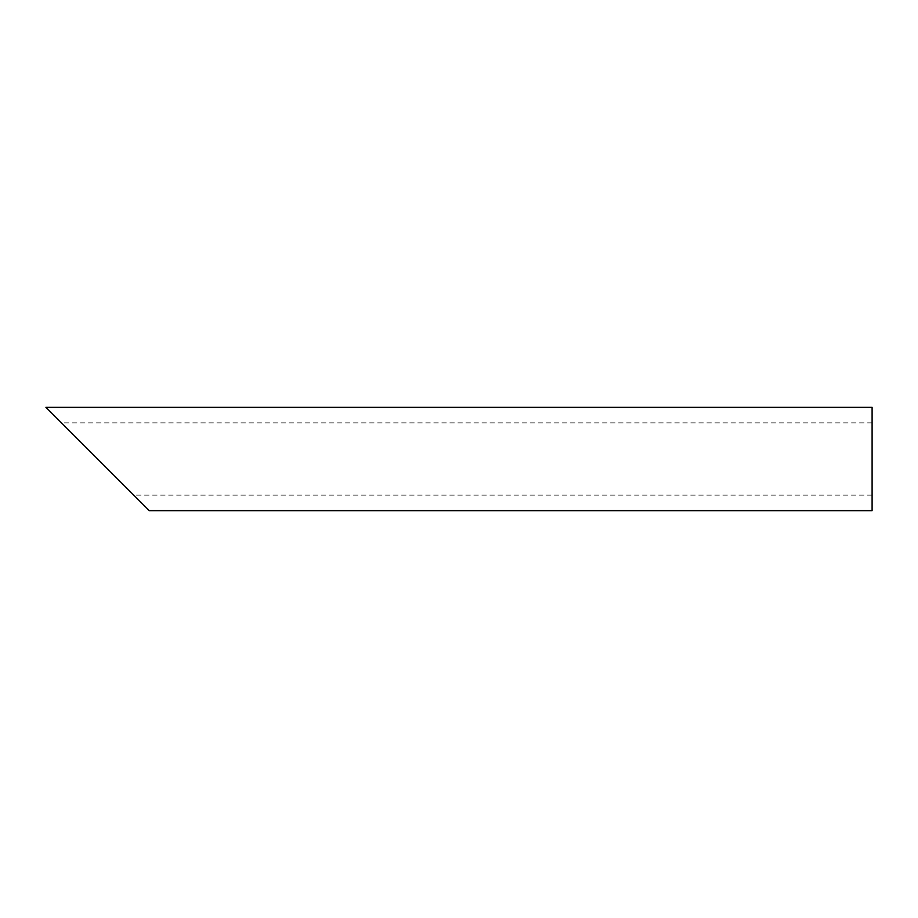 <?xml version="1.0" encoding="UTF-8"?>
<svg xmlns="http://www.w3.org/2000/svg" width="918" height="918" viewBox="0 0 918 918"><rect width="100%" height="100%" fill="white"/><g stroke="black" fill="none" stroke-linecap="round" stroke-linejoin="round"><path stroke-width="0.69" stroke-dasharray="4.59 3.44" d="M872.1 459L872.1 495.146L872.1 459M872.1 422.854L61.391 422.854L133.684 495.146L872.1 495.146M872.1 510.637L872.1 407.363M45.9 407.363L149.175 510.637"/><path stroke-width="1.38" d="M133.684 495.146L61.391 422.854M872.1 459L872.1 510.637L149.175 510.637L45.9 407.363L872.1 407.363L872.1 459"/></g></svg>

